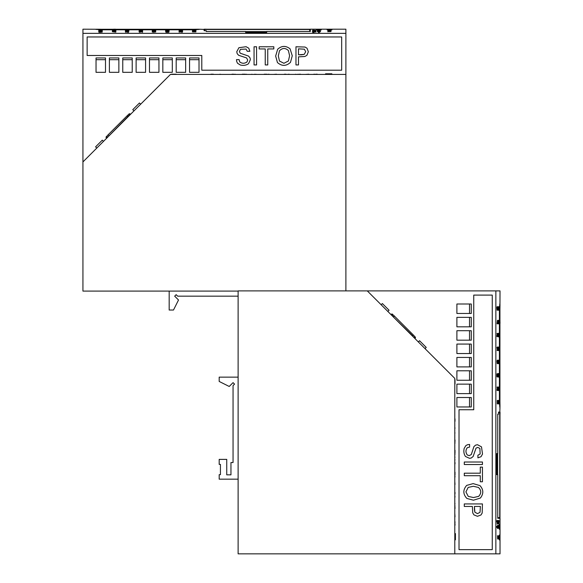 <?xml version="1.0" encoding="UTF-8"?>
<svg xmlns="http://www.w3.org/2000/svg" width="583" height="583" viewBox="0 0 583 583"><rect width="100%" height="100%" fill="white"/><g stroke="black" fill="none" stroke-linecap="round" stroke-linejoin="round"><path stroke-width="0.87" d="M497.19 521.887L497.27 520.801L497.19 521.887M497.401 521.304C497.124 522.492 497.007 522.266 497.037 520.612L497.401 521.304L496.986 522.179M497.19 521.304C496.913 522.492 496.796 522.266 496.825 520.612L497.343 520.612M497.525 527.994L496.643 527.047L497.525 525.698L497 526.85L497.525 527.994L496.643 527.047M499.099 401.629L499.318 403.902L499.07 402.576L498.786 403.902L498.895 401.629M497.459 306.979C497.066 306.403 496.891 306.84 496.942 308.29L497.226 310.243L497.153 308.29C497.102 306.847 497.277 306.41 497.671 306.979L497.576 308.633C497.78 309.901 497.663 310.345 497.226 309.981L497.015 309.981M497.124 335.983L497.518 336.384L497.263 333.432L497.663 333.673L497.656 336.449L497.219 336.624L496.913 335.983L497.007 336.624L497.445 336.449M497.612 335.954L497.314 336.384M497.459 333.673L497.051 333.432L497.328 335.495M497.991 523.082L497.671 523.731L497.671 522.397L497.991 523.082L497.459 523.731L497.78 523.082M498.72 523.913L498.742 522.018C498.713 520.619 498.829 520.196 499.084 520.75L498.829 523.782M498.02 525.472L498.465 526.391L498.159 527.2L498.516 526.93L498.392 527.6L498.035 527.141L497.897 525.174M498.902 535.784L499.143 539.18L498.705 538.758L498.902 535.784L498.509 536.01M498.705 538.758L498.91 539.18M498.458 536.324L498.778 537.592M497.765 539.1L497.816 535.821L497.955 538.24L497.765 539.1L497.554 538.24M497.554 537.92L497.605 535.821M499.223 350.572L499.07 349.239L498.786 350.572L498.764 347.067L499.07 348.554L499.34 347.067L499.318 350.572L498.953 350.07M498.786 350.572L498.764 347.067M498.968 347.708L499.252 347.067M498.647 349.29L498.152 350.587L498.152 347.067L498.458 349.29M497.707 347.483L497.918 347.067M499.223 336.836L499.07 335.509L498.786 336.836L498.764 333.338L499.07 334.824L499.34 333.338L499.318 336.836L498.953 336.34M498.786 336.836L498.764 333.338M498.968 333.979L499.252 333.338M498.647 335.56L498.152 336.85L498.152 333.338L498.458 335.56M497.918 333.826L497.918 333.338M498.786 323.842L498.552 320.344L499.07 321.823L499.34 320.344L499.318 323.842L499.07 322.516L498.786 323.842L498.764 320.344M498.968 320.978L499.252 320.344M499.223 323.842L498.953 323.339M498.647 322.559L498.152 323.856L498.152 320.344L498.458 322.559M497.918 320.832L497.918 320.344M499.223 310.229L499.07 308.903L498.786 310.229L498.764 306.731L499.07 308.218L499.34 306.731L499.318 310.229L498.953 309.733M498.786 310.229L498.764 306.731M498.968 307.372L499.252 306.731M498.647 308.954L498.152 310.243L498.152 306.731L498.458 308.954M497.707 307.146L497.918 306.731M499.223 403.902L498.953 403.407M498.786 403.902L498.764 400.404M498.968 401.046L499.252 400.404M499.412 401.33L499.412 309.821C499.908 301.411 500.083 301.411 499.937 309.821L499.937 401.33C500.083 409.747 499.908 409.747 499.412 401.33C499.908 409.747 500.083 409.747 499.937 401.33L499.412 401.33M499.966 303.298L500.025 290.888L495.863 290.888L495.863 553.85L500.025 553.85L500.025 518.294L497.744 518.294L497.744 474.649L496.745 474.649L496.745 453.61L497.744 453.61L497.744 414.163L498.538 414.163L498.538 412.064L500.025 412.064L498.538 412.064M499.412 309.821C499.908 301.411 500.083 301.411 499.937 309.821L499.412 309.821M499.726 414.163L499.966 407.852M499.828 539.902L499.31 539.902L499.31 535.063L499.828 535.063L499.828 539.902L499.31 539.902M499.828 529.218L499.31 529.218L499.31 524.379L499.828 524.379L499.828 529.218L499.31 529.218M500.025 414.163L500.025 412.064M499.974 414.163L499.974 518.294M497.263 323.383L497.744 323.798L497.102 323.798L497.488 320.344L497.532 323.383M497.102 323.798L497.488 320.344M497.627 348.67L497.642 350.521L497.146 350.521L497.598 349.173L497.19 349.071L497.445 347.009L496.964 347.432L497.416 349.392M497.146 350.521L497.146 350.113M497.335 350.113L497.379 349.392M497.292 347.599L497.445 349.013M497.299 403.917L497.299 400.404M497.372 361.03L497.787 361.424L497.35 363.69L497.11 361.03L497.248 360.192L497.583 361.03M497.248 363.69L497.037 361.424M497.11 361.424L497.11 361.03M497.037 361.03L497.248 360.192M497.707 360.68L498.042 360.192L497.707 360.68M498.647 362.407L498.152 363.705L498.152 360.192L498.458 362.407M499.223 363.69L499.07 362.364L498.786 363.69L498.764 360.192L499.07 361.671L499.34 360.192L499.318 363.69L498.953 363.187M498.786 363.69L498.764 360.192M498.968 360.826L499.252 360.192M497.707 373.973L497.918 373.557M498.647 375.773L498.152 377.07L498.152 373.557L498.458 375.773M499.121 376.159L498.574 377.055L498.552 373.557L499.07 375.037L499.34 373.557L499.318 377.055L499.019 376.122M498.968 374.191L499.252 373.557M499.223 377.055L498.953 376.552M497.394 387.455L496.993 390.275L497.43 390.559L497.139 389.167L497.605 387.455L497.11 387.039L497.765 387.039L497.306 389.08L497.299 390.027L497.744 389.546L496.993 390.275M497.11 387.455L497.11 387.039M497.627 389.495L497.299 390.027M498.647 389.262L498.152 390.559L498.152 387.039L498.458 389.262M499.223 390.537L499.07 389.211L498.786 390.537L498.764 387.039L499.07 388.526L499.34 387.039L499.318 390.537L498.953 390.042M498.786 390.537L498.764 387.039M498.968 387.68L499.252 387.039M497.918 400.893L497.918 400.404M498.647 402.627L498.152 403.917L498.152 400.404L498.458 402.627M497.19 523.957L497.809 520.379L497.292 523.957L497.248 522.157M497.401 521.122L497.714 520.379M498.523 522.062L498.538 523.855L497.94 523.745M498.254 523.454L498.283 522.754M498.414 521.399L497.962 520.859L498.152 522.754L498.174 520.859L498.625 521.399L498.268 520.954L498.385 522.39M497.78 525.21L497.846 528.242L497.525 528.49L497.408 527.418M497.525 527.309L497.496 525.56M498.684 528.147L498.691 525.4M498.429 525.713L498.757 526.981M497.656 373.769L497.204 373.812L497.656 373.769L497.751 374.475L497.299 374.06L497.328 376.56L497.744 376.159L497.299 376.946L496.993 373.812L497.452 373.769L496.993 373.812L496.942 375.153L496.978 376.611L497.437 376.829M497.299 374.06L497.634 374.534M497.627 376.086L497.328 376.56M497.372 361.926L497.372 361.424M497.226 306.673L497.671 306.979M497.292 307.226C497.27 308.553 497.386 308.728 497.634 307.744L497.292 307.226C497.27 308.553 497.386 308.728 497.634 307.744L497.292 307.226M497.437 309.894L497.321 308.954M497.598 334.044L497.292 335.021M455.01 421.29L455.01 418.864M455.01 433.009L454.798 432.564M454.798 433.351L454.798 432.987M469.526 397.504L469.526 406.97M471.275 406.97L471.275 397.504L456.897 397.504L456.897 406.97L471.275 406.97M469.526 303.998L469.526 313.465M471.275 313.465L471.275 303.998L456.897 303.998L456.897 313.465L471.275 313.465M454.798 378.403L367.283 290.888L238.119 290.888L238.119 553.85L454.798 553.85L454.798 378.403M499.828 535.063L499.31 535.063M456.897 344.072L456.897 353.538L471.275 353.538L471.275 344.072L456.897 344.072M456.897 330.714L456.897 340.18L471.275 340.18L471.275 330.714L456.897 330.714M456.897 357.43L456.897 366.896L471.275 366.896L471.275 357.43L456.897 357.43M473.739 409.747L473.739 295.1L492.256 295.1L492.256 549.645L459.018 549.645L459.018 409.747L473.746 409.747L473.746 295.1M367.283 290.888L495.863 290.888M454.798 553.85L495.863 553.85M471.275 393.612L471.275 384.146L456.897 384.146L456.897 393.612L471.275 393.612M471.275 380.254L471.275 370.788L456.897 370.788L456.897 380.254L471.275 380.254M471.275 326.823L471.275 317.356L456.897 317.356L456.897 326.823L471.275 326.823M469.526 317.356L469.526 326.823M469.526 330.714L469.526 340.18M469.526 357.43L469.526 366.896M469.526 384.146L469.526 393.612M499.828 524.379L499.31 524.379M469.526 370.788L469.526 380.254M497.656 336.449L497.007 336.624M497.051 333.432L497.663 333.673M497.539 335.495L496.986 335.291M497.642 376.829L497.088 376.946M498.88 525.174L498.88 528.57M498.829 528.14L498.829 527.17L498.91 528.169M499.041 528.169L498.815 527.178M499.041 526.74L499.041 525.575L498.888 526.74M498.829 526.726L498.829 525.589M499.063 538.779L498.917 537.752M498.851 538.75L498.851 537.781M499.063 537.351L499.063 536.185L498.917 537.351M498.851 537.329L498.851 536.2M498.924 537.752L498.931 538.779M498.363 310.243L498.363 306.731M498.363 323.856L498.363 320.344M498.363 336.85L498.363 333.338M498.363 350.587L498.363 347.067M498.363 363.705L498.363 360.192M498.786 377.055L498.764 373.557M498.363 377.07L498.363 373.557M497.918 387.527L497.918 387.039L497.729 387.527M498.363 390.559L498.363 387.039M498.363 403.917L498.363 400.404M499.937 349.13L499.937 348.714M498.837 521.144L498.837 520.983C498.822 522.266 498.902 522.434 499.063 521.486C498.902 522.434 498.822 522.266 498.837 520.983L498.837 521.144M497.525 522.397L497.94 522.397M497.875 523.534L497.736 522.587L497.736 523.534M498.822 523.053L498.859 522.66M498.414 526.034L498.217 525.553L498.086 526.252M498.72 520.451L499.084 520.75M498.392 527.6L497.846 527.141M498.443 536.644L498.246 536.163L498.115 536.863M498.137 535.806L498.501 537.963L498.064 537.752L498.05 536.076M498.414 538.211L497.875 537.752M497.816 535.821L497.43 535.792M497.62 527.309L497.736 525.873M497.736 528.49L497.62 527.63M498.152 523.855L498.363 522.754M498.531 521.435L498.268 521.02M497.962 520.859L498.625 521.399M499.937 401.483L499.937 401.891M499.937 375.015L499.937 375.423M500.032 322.727L499.937 320.89M500.032 323.069L499.937 323.98M500.039 320.89L499.937 320.482M497.918 360.68L497.918 360.192M496.854 527.047L496.643 526.66M496.854 526.66L497.525 525.698M496.964 347.432L497.634 348.022M474.424 509.44L474.846 512.158L474.416 506.452L474.424 509.44M474.416 506.452L480.377 506.452L480.028 512.311L477.506 513.645L474.839 512.158L477.506 513.645M473.491 497.547L468.229 496.366L473.491 497.547L478.643 496.366C481.5 493.305 481.42 490.325 478.417 487.432L473.316 486.28L468.185 487.432L465.926 491.892L468.236 496.366L465.919 491.892L468.178 487.432L473.309 486.28M473.462 500.214L480.385 498.035C483.715 493.735 483.577 489.603 479.969 485.624L473.177 483.613L479.977 485.624C483.584 489.603 483.722 493.735 480.392 498.035L473.462 500.214L466.881 498.45C462.924 494.173 462.858 489.829 466.677 485.399L473.163 483.613M477.462 516.305L480.982 514.971L477.47 516.305L473.921 514.876L472.747 512.887L472.361 506.452L464.287 506.452L472.354 506.452M480.982 514.971L482.17 513.025L482.44 503.931L464.287 503.931L482.447 503.931L482.177 513.025L480.99 514.971M480.283 481.777L482.44 481.777L482.44 467.114L480.283 467.114L482.447 467.114L482.447 481.777L480.283 481.777L480.283 475.713L464.287 475.713L480.275 475.713M480.275 473.199L464.287 473.199L480.283 473.199L480.283 467.114M464.287 464.527L482.44 464.527L482.44 462.013L464.287 462.013L482.447 462.013L482.447 464.527L464.287 464.527L464.287 462.013M467.253 454.951L469.242 455.651L467.253 454.951C465.518 452.437 465.54 450.018 467.326 447.686L469.585 447.081L469.585 444.457M469.512 458.318L471.195 458.041L473.126 456.504L475.998 448.181L477.732 447.38L476.005 448.181L473.134 456.504L471.202 458.041L469.519 458.318L465.496 456.482C463.9 454.201 463.47 451.49 464.192 448.363L465.926 445.521L467.719 444.654L469.592 444.457L469.592 447.081L467.333 447.686C465.547 450.018 465.525 452.437 467.26 454.951M477.907 457.844L480.997 456.729L482.505 454.07L481.5 446.87L477.484 444.712L481.507 446.87L482.513 454.07L481.004 456.729L477.914 457.844L477.914 455.221L480.152 453.989L479.889 448.444L477.732 447.38M459.025 549.645L459.025 409.747M469.242 455.651L471.304 454.521L473.921 446.6L475.553 445.157L477.484 444.712M464.287 475.713L464.287 473.199M464.287 506.452L464.287 503.931M454.798 422.077L454.798 427.871M455.01 427.871L454.798 428.986M454.798 443.189L454.798 450.236M454.798 464.308L454.798 468.091M454.798 481.449L454.798 476.989M455.01 476.989L454.798 474.737M454.798 497.124L454.798 498.902M454.798 512.974L454.798 508.514M455.01 508.514L454.798 503.479M454.798 516.647L454.798 517.114M455.01 497.124L454.798 496.184M455.01 496.184L454.798 495.652M454.798 485.231L454.798 486.105M454.798 481.5L455.01 484.4M455.01 459.79L454.798 460.213M454.798 460.133L454.798 457.189M455.01 457.189L454.798 456.824M454.798 454.47L454.798 456.256M455.01 454.47L454.798 453.691M455.01 516.647L454.798 513.135M455.01 503.479L454.798 503.063M454.798 495.528L454.798 494.034M455.01 494.034L455.01 492.351M455.01 474.737L455.01 472.208M455.01 463.908L454.798 463.434M455.01 463.405L455.01 462.596M454.798 462.742L454.798 460.883M455.01 453.355L455.01 450.236M455.01 443.189L454.798 441.571M455.01 441.571L455.01 439.925M454.798 432.375L454.798 429.197M455.01 522.208L455.01 521.807L455.01 522.208M455.01 525.261L455.01 523.796M454.798 398.378L454.798 405.739M454.798 523.964L455.01 522.157M454.798 517.187L455.01 516.764M455.01 384.044L455.01 379.54M454.798 534.487L454.798 530.712M497.744 414.586L498.37 414.163M497.744 517.668L499.733 517.668L499.726 412.48L498.538 412.48M497.634 453.61L497.634 474.649M387.848 311.453L389.058 310.243L382.368 303.554L381.158 304.763M238.119 377.143L219.186 377.143L219.186 381.45L229.221 386.471L233.054 382.637L234.541 384.124L233.054 385.611L233.054 462.538L230.955 462.538L230.955 474.839L226.743 474.839L226.743 459.382L219.186 459.382L219.186 464.389L220.432 464.389L220.432 474.649L219.186 474.693L219.186 479.168L238.119 479.168M455.425 533.576L454.9 533.518M454.798 542.911L454.798 536.382M454.9 539.829L455.425 539.829L455.425 538.422L454.9 538.422M455.425 538.626L455.425 533.569M455.425 537.176L454.9 537.176M455.425 537.715L454.9 537.715M455.425 537.949L454.9 537.949M455.425 539.61L454.9 539.61M425.022 348.627L426.231 347.417L419.541 340.72L418.332 341.937M393.416 315.075L414.141 335.801A1.049 1.042 -45 0 1 414.134 337.28L413.908 337.513M392.672 314.332L392.68 314.339A1.049 1.042 135 0 0 391.2 314.346L392.672 314.332M403.29 324.95L394.647 316.307M469.526 344.072L469.526 353.538M313.931 32.029L312.845 31.948L313.931 32.029M313.348 31.817C314.536 32.094 314.303 32.211 312.656 32.182L313.348 31.817L314.215 32.233M313.348 32.029C314.536 32.305 314.303 32.422 312.656 32.393L312.656 31.876M320.038 31.693L319.09 32.575L317.742 31.693L318.894 32.218L320.038 31.693L319.09 32.575M193.665 30.119L195.946 29.901L194.62 30.148L195.946 30.433L193.665 30.323M99.023 31.759C98.447 32.152 98.884 32.327 100.334 32.276L102.287 31.992L100.334 32.065C98.884 32.116 98.447 31.941 99.023 31.548L100.67 31.642C101.938 31.438 102.389 31.555 102.025 31.992L102.025 32.203M128.027 32.094L128.428 31.701L125.469 31.956L125.717 31.548L128.493 31.562L128.661 31.999L128.027 32.305L128.661 32.211L128.493 31.774M127.998 31.606L128.428 31.905M125.717 31.759L125.469 32.167L127.539 31.89M315.126 31.227L315.775 31.548L314.434 31.278L315.126 31.438M315.957 30.498L314.062 30.476C312.663 30.505 312.24 30.389 312.787 30.134L315.818 30.389M317.509 31.198L318.435 30.753L319.244 31.059L318.974 30.702L319.644 30.826L319.185 31.183L317.218 31.322M327.828 30.316L331.217 30.076L330.801 30.513L327.828 30.316L328.047 30.71M330.801 30.513L331.217 30.309M328.367 30.761L329.628 30.44M331.144 31.453L327.865 31.402L330.284 31.263L331.144 31.453L330.284 31.664M329.963 31.664L327.865 31.613M142.609 29.995L141.283 30.148L142.609 30.433L139.111 30.454L140.598 30.148L139.111 29.879L142.609 29.901L142.114 30.265M142.609 30.433L139.111 30.454M139.752 30.25L139.111 29.966M141.334 30.571L142.624 31.067L139.111 31.067L141.334 30.761M139.526 31.511L139.111 31.3M128.879 29.995L127.553 30.148L128.879 30.433L125.381 30.454L126.861 30.148L125.381 29.879L128.879 29.901L128.384 30.265M128.879 30.433L125.381 30.454M126.023 30.25L125.381 29.966M127.604 30.571L128.894 31.067L125.381 31.067L127.604 30.761M125.87 31.3L125.381 31.3M115.879 30.433L112.381 30.666L113.867 30.148L112.381 29.879L115.879 29.901L114.552 30.148L115.879 30.433L112.381 30.454M113.022 30.25L112.381 29.966M115.879 29.995L115.383 30.265M114.603 30.571L115.9 31.067L112.381 31.067L114.603 30.761M112.869 31.3L112.381 31.3M102.273 29.995L100.946 30.148L102.273 30.433L98.775 30.454L100.254 30.148L98.775 29.879L102.273 29.901L101.77 30.265M102.273 30.433L98.775 30.454M99.416 30.25L98.775 29.966M100.997 30.571L102.287 31.067L98.775 31.067L100.997 30.761M99.183 31.511L98.775 31.3M195.946 29.995L195.443 30.265M195.946 30.433L192.448 30.454M193.09 30.25L192.448 29.966M193.374 29.806L101.865 29.806C93.448 29.31 93.448 29.135 101.865 29.281L193.374 29.281C201.791 29.135 201.791 29.31 193.374 29.806C201.791 29.31 201.791 29.135 193.374 29.281L193.374 29.806M95.342 29.252L82.932 29.194L82.932 33.355L345.894 33.355L345.894 29.194L310.338 29.194L310.338 31.475L266.686 31.475L266.686 32.473L245.654 32.473L245.654 31.475L206.207 31.475L206.207 30.68L204.101 30.68L204.101 29.194L204.101 30.68M101.865 29.806C93.448 29.31 93.448 29.135 101.865 29.281L101.865 29.806M206.207 29.493L199.896 29.252M331.946 29.39L331.946 29.908L327.107 29.908L327.107 29.39L331.946 29.39L331.946 29.908M321.255 29.39L321.255 29.908L316.416 29.908L316.416 29.39L321.255 29.39L321.255 29.908M206.207 29.194L204.101 29.194M206.207 29.245L310.338 29.245M115.427 31.956L115.835 31.475L115.835 32.116L112.381 31.73L115.427 31.686M115.835 32.116L112.381 31.73M140.714 31.591L142.565 31.577L142.565 32.284L142.15 31.671L141.21 31.62L141.115 32.029L139.053 31.774L139.475 32.254L141.436 31.803M142.15 31.883L141.436 31.839M139.643 31.927L140.962 31.876M195.961 31.919L192.448 31.919M153.074 31.846L153.467 31.431L155.734 31.868L153.074 32.109L152.229 31.97L153.074 31.635M155.734 31.97L153.467 32.182M153.467 32.109L153.074 32.109M153.074 32.182L152.229 31.97M152.724 31.511L152.229 31.176L152.724 31.511M154.451 30.571L155.748 31.067L152.229 31.067L154.451 30.761M155.734 29.995L154.408 30.148L155.734 30.433L152.229 30.454L153.715 30.148L152.229 29.879L155.734 29.901L155.231 30.265M155.734 30.433L152.229 30.454M152.87 30.25L152.229 29.966M166.017 31.511L165.594 31.3M167.817 30.571L169.114 31.067L165.594 31.067L167.817 30.761M169.099 30.433L165.594 30.666L167.081 30.148L165.594 29.879L169.099 29.901L167.766 30.148L169.099 30.433L165.594 30.454M166.235 30.25L165.594 29.966M169.099 29.995L168.596 30.265M179.498 31.825L182.319 32.225L182.596 31.788L181.211 32.08L179.498 31.613L179.083 32.109L179.083 31.453L181.116 31.912L182.064 31.919L181.583 31.475L182.319 32.225M179.498 32.109L179.083 32.109M181.539 31.591L182.064 31.919M181.306 30.571L182.596 31.067L179.083 31.067L181.306 30.761M182.581 29.995L181.255 30.148L182.581 30.433L179.083 30.454L180.562 30.148L179.083 29.879L182.581 29.901L182.085 30.265M182.581 30.433L179.083 30.454M179.724 30.25L179.083 29.966M192.937 31.3L192.448 31.3M194.671 30.571L195.961 31.067L192.448 31.067L194.671 30.761M316.001 32.029L312.422 31.409L316.001 31.927L314.193 31.97M313.158 31.817L312.422 31.504M314.099 30.695L315.899 30.68L315.789 31.278M315.498 30.965L314.798 30.935M313.435 30.804L312.903 31.256L314.798 31.067L312.903 31.045L313.435 30.593L312.991 30.95L314.434 30.833M317.254 31.438L320.286 31.373L320.533 31.693L319.462 31.81M319.353 31.693L317.604 31.722M320.191 30.535L317.444 30.527M317.757 30.79L319.025 30.462M165.812 31.562L165.856 32.014L165.812 31.562L166.519 31.467L166.104 31.919L168.604 31.89L168.203 31.475L168.99 31.919L165.856 32.225L165.812 31.766L165.856 32.225L167.197 32.276L168.655 32.24L168.873 31.781M166.104 31.919L166.578 31.584M168.13 31.591L168.604 31.89M153.97 31.846L153.467 31.846M98.716 31.992L99.023 31.548M99.263 31.927C100.597 31.948 100.764 31.832 99.78 31.584L99.263 31.927C100.597 31.948 100.764 31.832 99.78 31.584L99.263 31.927M101.938 31.781L100.99 31.897M126.088 31.62L127.065 31.927M213.327 74.209L210.908 74.209M225.388 74.42L224.601 74.42M189.548 59.692L199.014 59.692M199.014 57.943L189.548 57.943L189.548 72.321L199.014 72.321L199.014 57.943M96.035 59.692L105.501 59.692M105.501 57.943L96.035 57.943L96.035 72.321L105.501 72.321L105.501 57.943M345.894 290.888L345.894 74.42L170.447 74.42L82.932 161.936L82.932 291.099L238.119 291.099M327.107 29.39L327.107 29.908M136.116 72.321L145.582 72.321L145.582 57.943L136.116 57.943L136.116 72.321M122.758 72.321L132.224 72.321L132.224 57.943L122.758 57.943L122.758 72.321M149.474 72.321L158.94 72.321L158.94 57.943L149.474 57.943L149.474 72.321M201.791 55.48L87.137 55.48L87.137 36.962L341.682 36.962L341.682 70.2L201.791 70.2L201.791 55.472L87.137 55.472M82.932 161.936L82.932 33.355M345.894 74.42L345.894 33.355M185.656 57.943L176.19 57.943L176.19 72.321L185.656 72.321L185.656 57.943M172.298 57.943L162.832 57.943L162.832 72.321L172.298 72.321L172.298 57.943M118.859 57.943L109.393 57.943L109.393 72.321L118.859 72.321L118.859 57.943M109.393 59.692L118.859 59.692M122.758 59.692L132.224 59.692M149.474 59.692L158.94 59.692M176.19 59.692L185.656 59.692M316.416 29.39L316.416 29.908M162.832 59.692L172.298 59.692M128.493 31.562L128.661 32.211M125.469 32.167L125.717 31.548M127.539 31.679L127.334 32.233M168.873 31.577L168.99 32.131M317.218 30.338L320.606 30.338M320.184 30.389L319.214 30.389L320.213 30.309M320.213 30.178L319.222 30.403M318.784 30.178L317.618 30.178L318.784 30.331M318.763 30.389L317.626 30.389M330.816 30.156L329.796 30.301M330.787 30.367L329.825 30.367M329.395 30.156L328.229 30.156L329.395 30.301M329.373 30.367L328.236 30.367M329.796 30.294L330.816 30.287M102.287 30.855L98.775 30.855M115.9 30.855L112.381 30.855M128.894 30.855L125.381 30.855M142.624 30.855L139.111 30.855M155.748 30.855L152.229 30.855M169.114 30.855L165.594 30.855M179.571 31.3L179.083 31.3L179.571 31.489M182.596 30.855L179.083 30.855M195.961 30.855L192.448 30.855M141.166 29.281L140.758 29.281M313.18 30.382L313.027 30.382C314.31 30.396 314.477 30.316 313.53 30.156C314.477 30.316 314.31 30.396 313.027 30.382L313.18 30.382M314.441 31.693L314.434 31.278M315.578 31.344L314.631 31.482L315.578 31.482M315.097 30.396L314.703 30.36M318.07 30.804L317.589 31.001L318.289 31.132M312.488 30.498L312.787 30.134M319.644 30.826L319.185 31.373M328.681 30.775L328.2 30.972L328.899 31.103M327.85 31.081L330.007 30.717L329.796 31.154L328.12 31.169M330.255 30.804L329.796 31.344M327.865 31.402L327.828 31.788M319.353 31.599L317.91 31.482M320.533 31.482L319.673 31.599M315.899 31.067L314.798 30.855M313.472 30.688L313.064 30.95M312.903 31.256L313.435 30.593M193.527 29.281L193.935 29.281M167.051 29.281L167.467 29.281M114.771 29.186L112.526 29.281M115.113 29.186L116.017 29.281M152.724 31.3L152.229 31.3M319.09 32.364L318.697 32.575M318.697 32.364L317.742 31.693M142.565 32.072L142.15 32.072M139.475 32.254L140.066 31.584M301.484 54.795L304.202 54.372L298.489 54.802L301.484 54.795M298.489 54.802L298.489 48.841L304.355 49.191L305.689 51.712L304.202 54.379L305.689 51.712M289.591 55.728L288.41 60.989L289.591 55.728L288.41 50.575C285.349 47.719 282.369 47.799 279.476 50.801L278.324 55.902L279.476 61.033L283.928 63.292L288.41 60.982L283.928 63.299L279.476 61.04L278.324 55.91M292.258 55.757L290.079 48.834C285.779 45.503 281.64 45.642 277.668 49.249L275.657 56.041L277.668 49.242C281.64 45.634 285.779 45.496 290.079 48.826L292.258 55.757L290.494 62.337C286.217 66.294 281.866 66.36 277.442 62.541L275.657 56.055M308.349 51.756L307.015 48.236L308.349 51.749L306.92 55.298L304.931 56.471L298.489 56.857L298.489 64.932L298.489 56.864M307.015 48.236L305.069 47.048L295.975 46.778L295.975 64.932L295.975 46.771L305.069 47.041L307.015 48.229M273.821 48.936L273.821 46.778L259.158 46.778L259.158 48.936L259.158 46.771L273.821 46.771L273.821 48.936L267.757 48.936L267.757 64.932L267.757 48.943M265.243 48.943L265.243 64.932L265.243 48.936L259.158 48.936M256.571 64.932L256.571 46.778L254.057 46.778L254.057 64.932L254.057 46.771L256.571 46.771L256.571 64.932L254.057 64.932M246.995 61.966L247.695 59.976L246.995 61.966C244.481 63.7 242.062 63.678 239.722 61.893L239.117 59.634L236.501 59.634M250.362 59.706L250.085 58.023L248.547 56.092L240.225 53.221L239.416 51.486L240.225 53.213L248.547 56.085L250.085 58.016L250.362 59.699L248.526 63.722C246.245 65.318 243.534 65.748 240.4 65.026L237.558 63.292L236.691 61.499L236.501 59.626L239.117 59.626L239.722 61.885C242.062 63.671 244.481 63.693 246.995 61.958M249.881 51.311L248.773 48.221L246.113 46.713L238.913 47.719L236.756 51.734L238.913 47.711L246.113 46.706L248.773 48.214L249.881 51.297L247.265 51.297L246.033 49.067L240.488 49.329L239.416 51.486M341.682 70.193L201.791 70.193M247.695 59.976L246.565 57.914L238.644 55.298L237.194 53.665L236.756 51.734M267.757 64.932L265.243 64.932M298.489 64.932L295.975 64.932M214.121 74.42L219.915 74.42M219.915 74.209L221.03 74.42M235.233 74.42L242.273 74.42M256.345 74.42L260.135 74.42M273.493 74.42L269.033 74.42M269.033 74.209L266.781 74.42M289.161 74.42L290.946 74.42M305.018 74.42L300.558 74.42M300.558 74.209L295.515 74.42M308.691 74.42L309.15 74.42M289.161 74.209L288.228 74.42M288.228 74.209L287.696 74.42M277.268 74.42L278.149 74.42M273.544 74.42L276.444 74.209M251.834 74.209L252.257 74.42M252.177 74.42L248.868 74.42M246.514 74.42L248.292 74.42M246.514 74.209L245.727 74.42M308.691 74.209L305.171 74.42M295.515 74.209L295.107 74.42M287.572 74.42L286.078 74.42M286.078 74.209L284.395 74.209M266.781 74.209L264.245 74.209M255.944 74.209L255.478 74.42M254.64 74.209L255.441 74.42M254.786 74.42L252.92 74.42M245.399 74.209L242.273 74.209M235.233 74.209L233.615 74.42M233.615 74.209L231.968 74.209M224.419 74.42L221.234 74.42M316.008 74.42L314.193 74.209M314.252 74.209L313.851 74.209L314.252 74.209M317.305 74.209L315.84 74.209M190.422 74.42L197.783 74.42M309.23 74.42L308.808 74.209M176.088 74.209L171.577 74.209M326.524 74.42L322.749 74.42M206.63 31.475L206.207 30.848M309.711 31.475L309.711 29.485L204.524 29.493L204.524 30.68M245.654 31.584L266.686 31.584M103.497 141.37L102.287 140.16L95.59 146.85L96.807 148.06M169.179 291.099L169.179 310.032L173.486 310.032L178.515 299.997L174.674 296.164L176.161 294.677L177.655 296.164L238.119 296.164M330.67 73.793L325.562 73.793L325.562 74.318M334.955 74.42L328.418 74.42M331.873 74.318L331.873 73.793L330.466 73.793L330.466 74.318M329.22 73.793L329.22 74.318M329.759 73.793L329.759 74.318M329.985 73.793L329.985 74.318M331.647 73.793L331.647 74.318M140.671 104.197L139.461 102.987L132.764 109.677L133.973 110.887M107.119 135.803L128.1 114.822M116.505 126.416L110.879 132.042M114.465 128.457L110.391 132.53M125.148 117.773L121.067 121.847M118.538 124.376L116.994 125.928M136.116 59.692L145.582 59.692M455.425 536.44L454.9 536.44M455.425 534.05L454.9 534.05M455.425 539.771L454.9 539.771M415.14 338.286L415.14 336.799A1.049 1.042 -45 0 1 415.132 338.278L412.429 336.034M413.405 335.065L412.662 335.808L393.438 317.05M394.414 316.073L393.671 316.817L391.965 315.571M393.678 315.337A1.049 1.042 135 0 0 392.191 315.337L391.2 314.346M328.484 73.793L328.484 74.318M326.086 73.793L326.086 74.318M331.807 73.793L331.807 74.318M130.33 114.079L128.843 114.079A1.049 1.042 -135 0 1 130.322 114.086L106.616 138.251L106.376 136.546M127.845 115.077A1.049 1.042 -135 0 1 129.324 115.084L129.557 115.31M127.101 115.813L128.078 116.789M108.117 134.804L109.087 135.781M107.374 135.54A1.049 1.042 45 0 0 107.381 137.027L107.615 137.253M106.383 136.539A1.049 1.042 45 0 0 106.383 138.018"/></g></svg>
